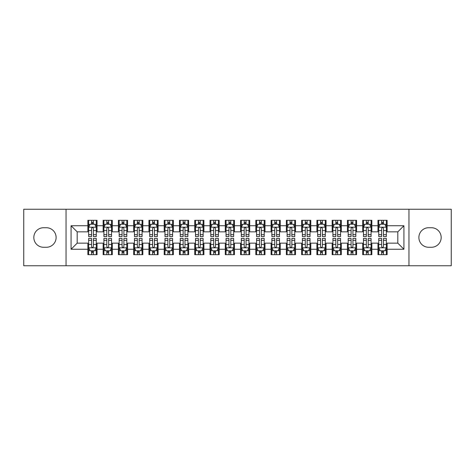 <?xml version="1.0" encoding="UTF-8"?>
<svg xmlns="http://www.w3.org/2000/svg" width="475" height="475" viewBox="0 0 475 475"><rect width="100%" height="100%" fill="white"/><g stroke="black" fill="none" stroke-linecap="round" stroke-linejoin="round"><path stroke-width="0.71" d="M408.957 265.745L451.25 265.745L451.25 209.255L408.957 209.255L408.957 265.745L66.043 265.745L66.043 209.255L23.75 209.255L23.75 265.745L66.043 265.745M408.957 209.255L66.043 209.255M71.078 249.256L71.078 225.744L87.875 225.744L87.875 231.853L77.188 231.853L77.188 243.147L71.078 249.256L87.875 249.256L87.875 254.677L97.037 254.677L97.037 249.256L103.14 249.256L103.14 254.677L112.302 254.677L112.302 249.256L118.412 249.256L118.412 254.677L127.573 254.677L127.573 249.256L133.677 249.256L133.677 254.677L142.838 254.677L142.838 249.256L148.948 249.256L148.948 254.677L158.11 254.677L158.11 249.256L164.213 249.256L164.213 254.677L173.375 254.677L173.375 249.256L179.485 249.256L179.485 254.677L188.64 254.677L188.64 249.256L194.75 249.256L194.75 254.677L203.912 254.677L203.912 249.256L210.015 249.256L210.015 254.677L219.177 254.677L219.177 249.256L225.287 249.256L225.287 254.677L234.448 254.677L234.448 249.256L240.552 249.256L240.552 254.677L249.713 254.677L249.713 249.256L255.823 249.256L255.823 254.677L264.985 254.677L264.985 249.256L271.088 249.256L271.088 254.677L280.25 254.677L280.25 249.256L286.36 249.256L286.36 254.677L295.515 254.677L295.515 249.256L301.625 249.256L301.625 254.677L310.787 254.677L310.787 249.256L316.89 249.256L316.89 254.677L326.052 254.677L326.052 249.256L332.162 249.256L332.162 254.677L341.323 254.677L341.323 249.256L347.427 249.256L347.427 254.677L356.588 254.677L356.588 249.256L362.698 249.256L362.698 254.677L371.86 254.677L371.86 249.256L377.963 249.256L377.963 254.677L387.125 254.677L387.125 243.147L397.812 243.147L397.812 231.853L387.125 231.853L387.125 225.744L403.922 225.744L403.922 249.256L387.125 249.256M387.125 225.744L387.125 220.323L377.963 220.323L377.963 225.744L371.86 225.744L371.86 220.323L362.698 220.323L362.698 225.744L356.588 225.744L356.588 220.323L347.427 220.323L347.427 225.744L341.323 225.744L341.323 220.323L332.162 220.323L332.162 225.744L326.052 225.744L326.052 220.323L316.89 220.323L316.89 225.744L310.787 225.744L310.787 220.323L301.625 220.323L301.625 225.744L295.515 225.744L295.515 220.323L286.36 220.323L286.36 225.744L280.25 225.744L280.25 220.323L271.088 220.323L271.088 225.744L264.985 225.744L264.985 220.323L255.823 220.323L255.823 225.744L249.713 225.744L249.713 220.323L240.552 220.323L240.552 225.744L234.448 225.744L234.448 220.323L225.287 220.323L225.287 225.744L219.177 225.744L219.177 220.323L210.015 220.323L210.015 225.744L203.912 225.744L203.912 220.323L194.75 220.323L194.75 225.744L188.64 225.744L188.64 220.323L179.485 220.323L179.485 225.744L173.375 225.744L173.375 220.323L164.213 220.323L164.213 225.744L158.11 225.744L158.11 220.323L148.948 220.323L148.948 225.744L142.838 225.744L142.838 220.323L133.677 220.323L133.677 225.744L127.573 225.744L127.573 220.323L118.412 220.323L118.412 225.744L112.302 225.744L112.302 220.323L103.14 220.323L103.14 225.744L97.037 225.744L97.037 220.323L87.875 220.323L87.875 225.744M371.86 249.256L371.86 243.147L377.963 243.147L377.963 249.256M403.922 225.744L397.812 231.853M356.588 249.256L356.588 243.147L362.698 243.147L362.698 249.256M377.963 225.744L377.963 231.853L371.86 231.853L371.86 225.744M341.323 249.256L341.323 243.147L347.427 243.147L347.427 249.256M362.698 225.744L362.698 231.853L356.588 231.853L356.588 225.744M326.052 249.256L326.052 243.147L332.162 243.147L332.162 249.256M347.427 225.744L347.427 231.853L341.323 231.853L341.323 225.744M310.787 249.256L310.787 243.147L316.89 243.147L316.89 249.256M332.162 225.744L332.162 231.853L326.052 231.853L326.052 225.744M295.515 249.256L295.515 243.147L301.625 243.147L301.625 249.256M316.89 225.744L316.89 231.853L310.787 231.853L310.787 225.744M280.25 249.256L280.25 243.147L286.36 243.147L286.36 249.256M301.625 225.744L301.625 231.853L295.515 231.853L295.515 225.744M264.985 249.256L264.985 243.147L271.088 243.147L271.088 249.256M286.36 225.744L286.36 231.853L280.25 231.853L280.25 225.744M249.713 249.256L249.713 243.147L255.823 243.147L255.823 249.256M271.088 225.744L271.088 231.853L264.985 231.853L264.985 225.744M234.448 249.256L234.448 243.147L240.552 243.147L240.552 249.256M255.823 225.744L255.823 231.853L249.713 231.853L249.713 225.744M219.177 249.256L219.177 243.147L225.287 243.147L225.287 249.256M240.552 225.744L240.552 231.853L234.448 231.853L234.448 225.744M203.912 249.256L203.912 243.147L210.015 243.147L210.015 249.256M225.287 225.744L225.287 231.853L219.177 231.853L219.177 225.744M188.64 249.256L188.64 243.147L194.75 243.147L194.75 249.256M210.015 225.744L210.015 231.853L203.912 231.853L203.912 225.744M173.375 249.256L173.375 243.147L179.485 243.147L179.485 249.256M194.75 225.744L194.75 231.853L188.64 231.853L188.64 225.744M158.11 249.256L158.11 243.147L164.213 243.147L164.213 249.256M179.485 225.744L179.485 231.853L173.375 231.853L173.375 225.744M142.838 249.256L142.838 243.147L148.948 243.147L148.948 249.256M164.213 225.744L164.213 231.853L158.11 231.853L158.11 225.744M127.573 249.256L127.573 243.147L133.677 243.147L133.677 249.256M148.948 225.744L148.948 231.853L142.838 231.853L142.838 225.744M112.302 249.256L112.302 243.147L118.412 243.147L118.412 249.256M133.677 225.744L133.677 231.853L127.573 231.853L127.573 225.744M97.037 249.256L97.037 243.147L103.14 243.147L103.14 249.256M118.412 225.744L118.412 231.853L112.302 231.853L112.302 225.744M77.188 243.147L87.875 243.147L87.875 249.256M103.14 225.744L103.14 231.853L97.037 231.853L97.037 225.744M377.963 224.141L378.729 224.141M386.359 224.141L387.125 224.141M362.698 224.141L363.458 224.141M371.094 224.141L371.86 224.141M347.427 224.141L348.193 224.141M355.828 224.141L356.588 224.141M332.162 224.141L332.922 224.141M340.557 224.141L341.323 224.141M316.89 224.141L317.656 224.141M325.292 224.141L326.052 224.141M301.625 224.141L302.391 224.141M310.021 224.141L310.787 224.141M286.36 224.141L287.12 224.141M294.755 224.141L295.515 224.141M271.088 224.141L271.854 224.141M279.484 224.141L280.25 224.141M255.823 224.141L256.583 224.141M264.219 224.141L264.985 224.141M240.552 224.141L241.318 224.141M248.953 224.141L249.713 224.141M225.287 224.141L226.047 224.141M233.682 224.141L234.448 224.141M210.015 224.141L210.781 224.141M218.417 224.141L219.177 224.141M194.75 224.141L195.516 224.141M203.146 224.141L203.912 224.141M179.485 224.141L180.245 224.141M187.88 224.141L188.64 224.141M164.213 224.141L164.979 224.141M172.609 224.141L173.375 224.141M148.948 224.141L149.708 224.141M157.344 224.141L158.11 224.141M133.677 224.141L134.443 224.141M142.078 224.141L142.838 224.141M118.412 224.141L119.172 224.141M126.807 224.141L127.573 224.141M103.14 224.141L103.906 224.141M111.542 224.141L112.302 224.141M87.875 224.141L88.641 224.141M96.271 224.141L97.037 224.141M87.875 250.859L88.641 250.859M96.271 250.859L97.037 250.859M103.14 250.859L103.906 250.859M111.542 250.859L112.302 250.859M118.412 250.859L119.172 250.859M126.807 250.859L127.573 250.859M133.677 250.859L134.443 250.859M142.078 250.859L142.838 250.859M148.948 250.859L149.708 250.859M157.344 250.859L158.11 250.859M164.213 250.859L164.979 250.859M172.609 250.859L173.375 250.859M179.485 250.859L180.245 250.859M187.88 250.859L188.64 250.859M194.75 250.859L195.516 250.859M203.146 250.859L203.912 250.859M210.015 250.859L210.781 250.859M218.417 250.859L219.177 250.859M225.287 250.859L226.047 250.859M233.682 250.859L234.448 250.859M240.552 250.859L241.318 250.859M248.953 250.859L249.713 250.859M255.823 250.859L256.583 250.859M264.219 250.859L264.985 250.859M271.088 250.859L271.854 250.859M279.484 250.859L280.25 250.859M286.36 250.859L287.12 250.859M294.755 250.859L295.515 250.859M301.625 250.859L302.391 250.859M310.021 250.859L310.787 250.859M316.89 250.859L317.656 250.859M325.292 250.859L326.052 250.859M332.162 250.859L332.922 250.859M340.557 250.859L341.323 250.859M347.427 250.859L348.193 250.859M355.828 250.859L356.588 250.859M362.698 250.859L363.458 250.859M371.094 250.859L371.86 250.859M377.963 250.859L378.729 250.859M386.359 250.859L387.125 250.859M71.078 225.744L77.188 231.853M397.812 243.147L403.922 249.256M43.599 227.727A9.773 9.773 0 0 0 33.826 237.5A9.773 9.773 0 0 0 43.599 247.273L46.348 247.273A9.773 9.773 0 0 0 56.115 237.5A9.773 9.773 0 0 0 46.348 227.727L43.599 227.727M431.401 247.273A9.773 9.773 0 0 0 441.174 237.5A9.773 9.773 0 0 0 431.401 227.727L428.652 227.727A9.773 9.773 0 0 0 418.885 237.5A9.773 9.773 0 0 0 428.652 247.273L431.401 247.273M93.373 222.306L91.538 222.306M96.271 234.668L93.373 234.668L93.373 236.586L96.271 236.586L96.271 227.27L94.745 224.218L90.167 224.218L88.641 227.27L88.641 236.586L91.538 236.586L91.538 234.668L88.641 234.668M88.641 227.27L88.641 220.323M96.271 227.27L96.271 220.323M91.538 224.218L91.538 220.323M93.373 220.323L93.373 224.218M93.373 234.668L93.373 228.416C92.762 227.24 92.15 227.24 91.538 228.416L91.538 234.668M93.373 224.141L91.538 224.141M91.538 252.694L93.373 252.694M88.641 240.332L91.538 240.332L91.538 238.414L88.641 238.414L88.641 247.73L90.167 250.782L94.745 250.782L96.271 247.73L96.271 238.414L93.373 238.414L93.373 240.332L96.271 240.332M96.271 247.73L96.271 254.677M88.641 247.73L88.641 254.677M93.373 250.782L93.373 254.677M91.538 254.677L91.538 250.782M91.538 240.332L91.538 246.584C92.15 247.76 92.762 247.76 93.373 246.584L93.373 240.332M91.538 250.859L93.373 250.859M108.638 222.306L106.81 222.306M111.542 234.668L108.638 234.668L108.638 236.586L111.542 236.586L111.542 227.27L110.016 224.218L105.432 224.218L103.906 227.27L103.906 236.586L106.81 236.586L106.81 234.668L103.906 234.668M103.906 227.27L103.906 220.323M111.542 227.27L111.542 220.323M106.81 224.218L106.81 220.323M108.638 220.323L108.638 224.218M108.638 234.668L108.638 228.416C108.027 227.24 107.421 227.24 106.81 228.416L106.81 234.668M108.638 224.141L106.81 224.141M123.91 222.306L122.075 222.306M126.807 234.668L123.91 234.668L123.91 236.586L126.807 236.586L126.807 227.27L125.281 224.218L120.703 224.218L119.172 227.27L119.172 236.586L122.075 236.586L122.075 234.668L119.172 234.668M119.172 227.27L119.172 220.323M126.807 227.27L126.807 220.323M122.075 224.218L122.075 220.323M123.91 220.323L123.91 224.218M123.91 234.668L123.91 228.416C123.298 227.24 122.687 227.24 122.075 228.416L122.075 234.668M123.91 224.141L122.075 224.141M106.81 252.694L108.638 252.694M103.906 240.332L106.81 240.332L106.81 238.414L103.906 238.414L103.906 247.73L105.432 250.782L110.016 250.782L111.542 247.73L111.542 238.414L108.638 238.414L108.638 240.332L111.542 240.332M111.542 247.73L111.542 254.677M103.906 247.73L103.906 254.677M108.638 250.782L108.638 254.677M106.81 254.677L106.81 250.782M106.81 240.332L106.81 246.584C107.415 247.76 108.027 247.76 108.638 246.584L108.638 240.332M106.81 250.859L108.638 250.859M122.075 252.694L123.91 252.694M119.172 240.332L122.075 240.332L122.075 238.414L119.172 238.414L119.172 247.73L120.703 250.782L125.281 250.782L126.807 247.73L126.807 238.414L123.91 238.414L123.91 240.332L126.807 240.332M126.807 247.73L126.807 254.677M119.172 247.73L119.172 254.677M123.91 250.782L123.91 254.677M122.075 254.677L122.075 250.782M122.075 240.332L122.075 246.584C122.687 247.76 123.298 247.76 123.91 246.584L123.91 240.332M122.075 250.859L123.91 250.859M139.175 222.306L137.34 222.306M142.078 234.668L139.175 234.668L139.175 236.586L142.078 236.586L142.078 227.27L140.547 224.218L135.969 224.218L134.443 227.27L134.443 236.586L137.34 236.586L137.34 234.668L134.443 234.668M134.443 227.27L134.443 220.323M142.078 227.27L142.078 220.323M137.34 224.218L137.34 220.323M139.175 220.323L139.175 224.218M139.175 234.668L139.175 228.416C138.563 227.24 137.952 227.24 137.34 228.416L137.34 234.668M139.175 224.141L137.34 224.141M154.44 222.306L152.612 222.306M157.344 234.668L154.44 234.668L154.44 236.586L157.344 236.586L157.344 227.27L155.818 224.218L151.234 224.218L149.708 227.27L149.708 236.586L152.612 236.586L152.612 234.668L149.708 234.668M149.708 227.27L149.708 220.323M157.344 227.27L157.344 220.323M152.612 224.218L152.612 220.323M154.44 220.323L154.44 224.218M154.44 234.668L154.44 228.416C153.835 227.24 153.223 227.24 152.612 228.416L152.612 234.668M154.44 224.141L152.612 224.141M137.34 252.694L139.175 252.694M134.443 240.332L137.34 240.332L137.34 238.414L134.443 238.414L134.443 247.73L135.969 250.782L140.547 250.782L142.078 247.73L142.078 238.414L139.175 238.414L139.175 240.332L142.078 240.332M142.078 247.73L142.078 254.677M134.443 247.73L134.443 254.677M139.175 250.782L139.175 254.677M137.34 254.677L137.34 250.782M137.34 240.332L137.34 246.584C137.952 247.76 138.563 247.76 139.175 246.584L139.175 240.332M137.34 250.859L139.175 250.859M152.612 252.694L154.44 252.694M149.708 240.332L152.612 240.332L152.612 238.414L149.708 238.414L149.708 247.73L151.234 250.782L155.818 250.782L157.344 247.73L157.344 238.414L154.44 238.414L154.44 240.332L157.344 240.332M157.344 247.73L157.344 254.677M149.708 247.73L149.708 254.677M154.44 250.782L154.44 254.677M152.612 254.677L152.612 250.782M152.612 240.332L152.612 246.584C153.223 247.76 153.829 247.76 154.44 246.584L154.44 240.332M152.612 250.859L154.44 250.859M169.712 222.306L167.877 222.306M172.609 234.668L169.712 234.668L169.712 236.586L172.609 236.586L172.609 227.27L171.083 224.218L166.505 224.218L164.979 227.27L164.979 236.586L167.877 236.586L167.877 234.668L164.979 234.668M164.979 227.27L164.979 220.323M172.609 227.27L172.609 220.323M167.877 224.218L167.877 220.323M169.712 220.323L169.712 224.218M169.712 234.668L169.712 228.416C169.1 227.24 168.488 227.24 167.877 228.416L167.877 234.668M169.712 224.141L167.877 224.141M167.877 252.694L169.712 252.694M164.979 240.332L167.877 240.332L167.877 238.414L164.979 238.414L164.979 247.73L166.505 250.782L171.083 250.782L172.609 247.73L172.609 238.414L169.712 238.414L169.712 240.332L172.609 240.332M172.609 247.73L172.609 254.677M164.979 247.73L164.979 254.677M169.712 250.782L169.712 254.677M167.877 254.677L167.877 250.782M167.877 240.332L167.877 246.584C168.488 247.76 169.1 247.76 169.712 246.584L169.712 240.332M167.877 250.859L169.712 250.859M184.977 222.306L183.148 222.306M187.88 234.668L184.977 234.668L184.977 236.586L187.88 236.586L187.88 227.27L186.354 224.218L181.771 224.218L180.245 227.27L180.245 236.586L183.148 236.586L183.148 234.668L180.245 234.668M180.245 227.27L180.245 220.323M187.88 227.27L187.88 220.323M183.148 224.218L183.148 220.323M184.977 220.323L184.977 224.218M184.977 234.668L184.977 228.416C184.371 227.24 183.76 227.24 183.148 228.416L183.148 234.668M184.977 224.141L183.148 224.141M183.148 252.694L184.977 252.694M180.245 240.332L183.148 240.332L183.148 238.414L180.245 238.414L180.245 247.73L181.771 250.782L186.354 250.782L187.88 247.73L187.88 238.414L184.977 238.414L184.977 240.332L187.88 240.332M187.88 247.73L187.88 254.677M180.245 247.73L180.245 254.677M184.977 250.782L184.977 254.677M183.148 254.677L183.148 250.782M183.148 240.332L183.148 246.584C183.754 247.76 184.365 247.76 184.977 246.584L184.977 240.332M183.148 250.859L184.977 250.859M200.248 222.306L198.413 222.306M203.146 234.668L200.248 234.668L200.248 236.586L203.146 236.586L203.146 227.27L201.62 224.218L197.042 224.218L195.516 227.27L195.516 236.586L198.413 236.586L198.413 234.668L195.516 234.668M195.516 227.27L195.516 220.323M203.146 227.27L203.146 220.323M198.413 224.218L198.413 220.323M200.248 220.323L200.248 224.218M200.248 234.668L200.248 228.416C199.637 227.24 199.025 227.24 198.413 228.416L198.413 234.668M200.248 224.141L198.413 224.141M215.513 222.306L213.685 222.306M218.417 234.668L215.513 234.668L215.513 236.586L218.417 236.586L218.417 227.27L216.891 224.218L212.307 224.218L210.781 227.27L210.781 236.586L213.685 236.586L213.685 234.668L210.781 234.668M210.781 227.27L210.781 220.323M218.417 227.27L218.417 220.323M213.685 224.218L213.685 220.323M215.513 220.323L215.513 224.218M215.513 234.668L215.513 228.416C214.902 227.24 214.296 227.24 213.685 228.416L213.685 234.668M215.513 224.141L213.685 224.141M230.785 222.306L228.95 222.306M233.682 234.668L230.785 234.668L230.785 236.586L233.682 236.586L233.682 227.27L232.156 224.218L227.578 224.218L226.047 227.27L226.047 236.586L228.95 236.586L228.95 234.668L226.047 234.668M226.047 227.27L226.047 220.323M233.682 227.27L233.682 220.323M228.95 224.218L228.95 220.323M230.785 220.323L230.785 224.218M230.785 234.668L230.785 228.416C230.173 227.24 229.562 227.24 228.95 228.416L228.95 234.668M230.785 224.141L228.95 224.141M246.05 222.306L244.215 222.306M248.953 234.668L246.05 234.668L246.05 236.586L248.953 236.586L248.953 227.27L247.422 224.218L242.844 224.218L241.318 227.27L241.318 236.586L244.215 236.586L244.215 234.668L241.318 234.668M241.318 227.27L241.318 220.323M248.953 227.27L248.953 220.323M244.215 224.218L244.215 220.323M246.05 220.323L246.05 224.218M246.05 234.668L246.05 228.416C245.438 227.24 244.827 227.24 244.215 228.416L244.215 234.668M246.05 224.141L244.215 224.141M261.315 222.306L259.487 222.306M264.219 234.668L261.315 234.668L261.315 236.586L264.219 236.586L264.219 227.27L262.693 224.218L258.109 224.218L256.583 227.27L256.583 236.586L259.487 236.586L259.487 234.668L256.583 234.668M256.583 227.27L256.583 220.323M264.219 227.27L264.219 220.323M259.487 224.218L259.487 220.323M261.315 220.323L261.315 224.218M261.315 234.668L261.315 228.416C260.71 227.24 260.098 227.24 259.487 228.416L259.487 234.668M261.315 224.141L259.487 224.141M276.587 222.306L274.752 222.306M279.484 234.668L276.587 234.668L276.587 236.586L279.484 236.586L279.484 227.27L277.958 224.218L273.38 224.218L271.854 227.27L271.854 236.586L274.752 236.586L274.752 234.668L271.854 234.668M271.854 227.27L271.854 220.323M279.484 227.27L279.484 220.323M274.752 224.218L274.752 220.323M276.587 220.323L276.587 224.218M276.587 234.668L276.587 228.416C275.975 227.24 275.363 227.24 274.752 228.416L274.752 234.668M276.587 224.141L274.752 224.141M291.852 222.306L290.023 222.306M294.755 234.668L291.852 234.668L291.852 236.586L294.755 236.586L294.755 227.27L293.229 224.218L288.646 224.218L287.12 227.27L287.12 236.586L290.023 236.586L290.023 234.668L287.12 234.668M287.12 227.27L287.12 220.323M294.755 227.27L294.755 220.323M290.023 224.218L290.023 220.323M291.852 220.323L291.852 224.218M291.852 234.668L291.852 228.416C291.246 227.24 290.635 227.24 290.023 228.416L290.023 234.668M291.852 224.141L290.023 224.141M198.413 252.694L200.248 252.694M195.516 240.332L198.413 240.332L198.413 238.414L195.516 238.414L195.516 247.73L197.042 250.782L201.62 250.782L203.146 247.73L203.146 238.414L200.248 238.414L200.248 240.332L203.146 240.332M203.146 247.73L203.146 254.677M195.516 247.73L195.516 254.677M200.248 250.782L200.248 254.677M198.413 254.677L198.413 250.782M198.413 240.332L198.413 246.584C199.025 247.76 199.637 247.76 200.248 246.584L200.248 240.332M198.413 250.859L200.248 250.859M213.685 252.694L215.513 252.694M210.781 240.332L213.685 240.332L213.685 238.414L210.781 238.414L210.781 247.73L212.307 250.782L216.891 250.782L218.417 247.73L218.417 238.414L215.513 238.414L215.513 240.332L218.417 240.332M218.417 247.73L218.417 254.677M210.781 247.73L210.781 254.677M215.513 250.782L215.513 254.677M213.685 254.677L213.685 250.782M213.685 240.332L213.685 246.584C214.29 247.76 214.902 247.76 215.513 246.584L215.513 240.332M213.685 250.859L215.513 250.859M228.95 252.694L230.785 252.694M226.047 240.332L228.95 240.332L228.95 238.414L226.047 238.414L226.047 247.73L227.578 250.782L232.156 250.782L233.682 247.73L233.682 238.414L230.785 238.414L230.785 240.332L233.682 240.332M233.682 247.73L233.682 254.677M226.047 247.73L226.047 254.677M230.785 250.782L230.785 254.677M228.95 254.677L228.95 250.782M228.95 240.332L228.95 246.584C229.562 247.76 230.173 247.76 230.785 246.584L230.785 240.332M228.95 250.859L230.785 250.859M244.215 252.694L246.05 252.694M241.318 240.332L244.215 240.332L244.215 238.414L241.318 238.414L241.318 247.73L242.844 250.782L247.422 250.782L248.953 247.73L248.953 238.414L246.05 238.414L246.05 240.332L248.953 240.332M248.953 247.73L248.953 254.677M241.318 247.73L241.318 254.677M246.05 250.782L246.05 254.677M244.215 254.677L244.215 250.782M244.215 240.332L244.215 246.584C244.827 247.76 245.438 247.76 246.05 246.584L246.05 240.332M244.215 250.859L246.05 250.859M259.487 252.694L261.315 252.694M256.583 240.332L259.487 240.332L259.487 238.414L256.583 238.414L256.583 247.73L258.109 250.782L262.693 250.782L264.219 247.73L264.219 238.414L261.315 238.414L261.315 240.332L264.219 240.332M264.219 247.73L264.219 254.677M256.583 247.73L256.583 254.677M261.315 250.782L261.315 254.677M259.487 254.677L259.487 250.782M259.487 240.332L259.487 246.584C260.098 247.76 260.704 247.76 261.315 246.584L261.315 240.332M259.487 250.859L261.315 250.859M274.752 252.694L276.587 252.694M271.854 240.332L274.752 240.332L274.752 238.414L271.854 238.414L271.854 247.73L273.38 250.782L277.958 250.782L279.484 247.73L279.484 238.414L276.587 238.414L276.587 240.332L279.484 240.332M279.484 247.73L279.484 254.677M271.854 247.73L271.854 254.677M276.587 250.782L276.587 254.677M274.752 254.677L274.752 250.782M274.752 240.332L274.752 246.584C275.363 247.76 275.975 247.76 276.587 246.584L276.587 240.332M274.752 250.859L276.587 250.859M290.023 252.694L291.852 252.694M287.12 240.332L290.023 240.332L290.023 238.414L287.12 238.414L287.12 247.73L288.646 250.782L293.229 250.782L294.755 247.73L294.755 238.414L291.852 238.414L291.852 240.332L294.755 240.332M294.755 247.73L294.755 254.677M287.12 247.73L287.12 254.677M291.852 250.782L291.852 254.677M290.023 254.677L290.023 250.782M290.023 240.332L290.023 246.584C290.629 247.76 291.24 247.76 291.852 246.584L291.852 240.332M290.023 250.859L291.852 250.859M307.123 222.306L305.288 222.306M310.021 234.668L307.123 234.668L307.123 236.586L310.021 236.586L310.021 227.27L308.495 224.218L303.917 224.218L302.391 227.27L302.391 236.586L305.288 236.586L305.288 234.668L302.391 234.668M302.391 227.27L302.391 220.323M310.021 227.27L310.021 220.323M305.288 224.218L305.288 220.323M307.123 220.323L307.123 224.218M307.123 234.668L307.123 228.416C306.512 227.24 305.9 227.24 305.288 228.416L305.288 234.668M307.123 224.141L305.288 224.141M305.288 252.694L307.123 252.694M302.391 240.332L305.288 240.332L305.288 238.414L302.391 238.414L302.391 247.73L303.917 250.782L308.495 250.782L310.021 247.73L310.021 238.414L307.123 238.414L307.123 240.332L310.021 240.332M310.021 247.73L310.021 254.677M302.391 247.73L302.391 254.677M307.123 250.782L307.123 254.677M305.288 254.677L305.288 250.782M305.288 240.332L305.288 246.584C305.9 247.76 306.512 247.76 307.123 246.584L307.123 240.332M305.288 250.859L307.123 250.859M322.388 222.306L320.56 222.306M325.292 234.668L322.388 234.668L322.388 236.586L325.292 236.586L325.292 227.27L323.766 224.218L319.182 224.218L317.656 227.27L317.656 236.586L320.56 236.586L320.56 234.668L317.656 234.668M317.656 227.27L317.656 220.323M325.292 227.27L325.292 220.323M320.56 224.218L320.56 220.323M322.388 220.323L322.388 224.218M322.388 234.668L322.388 228.416C321.777 227.24 321.171 227.24 320.56 228.416L320.56 234.668M322.388 224.141L320.56 224.141M320.56 252.694L322.388 252.694M317.656 240.332L320.56 240.332L320.56 238.414L317.656 238.414L317.656 247.73L319.182 250.782L323.766 250.782L325.292 247.73L325.292 238.414L322.388 238.414L322.388 240.332L325.292 240.332M325.292 247.73L325.292 254.677M317.656 247.73L317.656 254.677M322.388 250.782L322.388 254.677M320.56 254.677L320.56 250.782M320.56 240.332L320.56 246.584C321.165 247.76 321.777 247.76 322.388 246.584L322.388 240.332M320.56 250.859L322.388 250.859M337.66 222.306L335.825 222.306M340.557 234.668L337.66 234.668L337.66 236.586L340.557 236.586L340.557 227.27L339.031 224.218L334.453 224.218L332.922 227.27L332.922 236.586L335.825 236.586L335.825 234.668L332.922 234.668M332.922 227.27L332.922 220.323M340.557 227.27L340.557 220.323M335.825 224.218L335.825 220.323M337.66 220.323L337.66 224.218M337.66 234.668L337.66 228.416C337.048 227.24 336.437 227.24 335.825 228.416L335.825 234.668M337.66 224.141L335.825 224.141M335.825 252.694L337.66 252.694M332.922 240.332L335.825 240.332L335.825 238.414L332.922 238.414L332.922 247.73L334.453 250.782L339.031 250.782L340.557 247.73L340.557 238.414L337.66 238.414L337.66 240.332L340.557 240.332M340.557 247.73L340.557 254.677M332.922 247.73L332.922 254.677M337.66 250.782L337.66 254.677M335.825 254.677L335.825 250.782M335.825 240.332L335.825 246.584C336.437 247.76 337.048 247.76 337.66 246.584L337.66 240.332M335.825 250.859L337.66 250.859M352.925 222.306L351.09 222.306M355.828 234.668L352.925 234.668L352.925 236.586L355.828 236.586L355.828 227.27L354.297 224.218L349.719 224.218L348.193 227.27L348.193 236.586L351.09 236.586L351.09 234.668L348.193 234.668M348.193 227.27L348.193 220.323M355.828 227.27L355.828 220.323M351.09 224.218L351.09 220.323M352.925 220.323L352.925 224.218M352.925 234.668L352.925 228.416C352.313 227.24 351.702 227.24 351.09 228.416L351.09 234.668M352.925 224.141L351.09 224.141M351.09 252.694L352.925 252.694M348.193 240.332L351.09 240.332L351.09 238.414L348.193 238.414L348.193 247.73L349.719 250.782L354.297 250.782L355.828 247.73L355.828 238.414L352.925 238.414L352.925 240.332L355.828 240.332M355.828 247.73L355.828 254.677M348.193 247.73L348.193 254.677M352.925 250.782L352.925 254.677M351.09 254.677L351.09 250.782M351.09 240.332L351.09 246.584C351.702 247.76 352.313 247.76 352.925 246.584L352.925 240.332M351.09 250.859L352.925 250.859M368.19 222.306L366.362 222.306M371.094 234.668L368.19 234.668L368.19 236.586L371.094 236.586L371.094 227.27L369.568 224.218L364.984 224.218L363.458 227.27L363.458 236.586L366.362 236.586L366.362 234.668L363.458 234.668M363.458 227.27L363.458 220.323M371.094 227.27L371.094 220.323M366.362 224.218L366.362 220.323M368.19 220.323L368.19 224.218M368.19 234.668L368.19 228.416C367.585 227.24 366.973 227.24 366.362 228.416L366.362 234.668M368.19 224.141L366.362 224.141M366.362 252.694L368.19 252.694M363.458 240.332L366.362 240.332L366.362 238.414L363.458 238.414L363.458 247.73L364.984 250.782L369.568 250.782L371.094 247.73L371.094 238.414L368.19 238.414L368.19 240.332L371.094 240.332M371.094 247.73L371.094 254.677M363.458 247.73L363.458 254.677M368.19 250.782L368.19 254.677M366.362 254.677L366.362 250.782M366.362 240.332L366.362 246.584C366.973 247.76 367.579 247.76 368.19 246.584L368.19 240.332M366.362 250.859L368.19 250.859M383.462 222.306L381.627 222.306M386.359 234.668L383.462 234.668L383.462 236.586L386.359 236.586L386.359 227.27L384.833 224.218L380.255 224.218L378.729 227.27L378.729 236.586L381.627 236.586L381.627 234.668L378.729 234.668M378.729 227.27L378.729 220.323M386.359 227.27L386.359 220.323M381.627 224.218L381.627 220.323M383.462 220.323L383.462 224.218M383.462 234.668L383.462 228.416C382.85 227.24 382.238 227.24 381.627 228.416L381.627 234.668M383.462 224.141L381.627 224.141M381.627 252.694L383.462 252.694M378.729 240.332L381.627 240.332L381.627 238.414L378.729 238.414L378.729 247.73L380.255 250.782L384.833 250.782L386.359 247.73L386.359 238.414L383.462 238.414L383.462 240.332L386.359 240.332M386.359 247.73L386.359 254.677M378.729 247.73L378.729 254.677M383.462 250.782L383.462 254.677M381.627 254.677L381.627 250.782M381.627 240.332L381.627 246.584C382.238 247.76 382.85 247.76 383.462 246.584L383.462 240.332M381.627 250.859L383.462 250.859M96.235 227.192L88.677 227.192M88.641 224.402L90.072 224.402M94.84 224.402L96.271 224.402M91.538 230.577L88.641 230.577M96.271 230.577L93.373 230.577M93.373 223.28L91.538 223.28M88.677 247.808L96.235 247.808M96.271 250.598L94.84 250.598M90.072 250.598L88.641 250.598M93.373 244.423L96.271 244.423M88.641 244.423L91.538 244.423M91.538 251.72L93.373 251.72M111.5 227.192L103.942 227.192M103.906 224.402L105.343 224.402M110.105 224.402L111.542 224.402M106.81 230.577L103.906 230.577M111.542 230.577L108.638 230.577M108.638 223.28L106.81 223.28M126.772 227.192L119.213 227.192M119.172 224.402L120.608 224.402M125.37 224.402L126.807 224.402M122.075 230.577L119.172 230.577M126.807 230.577L123.91 230.577M123.91 223.28L122.075 223.28M103.942 247.808L111.5 247.808M111.542 250.598L110.105 250.598M105.343 250.598L103.906 250.598M108.638 244.423L111.542 244.423M103.906 244.423L106.81 244.423M106.81 251.72L108.638 251.72M119.213 247.808L126.772 247.808M126.807 250.598L125.37 250.598M120.608 250.598L119.172 250.598M123.91 244.423L126.807 244.423M119.172 244.423L122.075 244.423M122.075 251.72L123.91 251.72M142.037 227.192L134.478 227.192M134.443 224.402L135.88 224.402M140.642 224.402L142.078 224.402M137.34 230.577L134.443 230.577M142.078 230.577L139.175 230.577M139.175 223.28L137.34 223.28M157.308 227.192L149.75 227.192M149.708 224.402L151.145 224.402M155.907 224.402L157.344 224.402M152.612 230.577L149.708 230.577M157.344 230.577L154.44 230.577M154.44 223.28L152.612 223.28M134.478 247.808L142.037 247.808M142.078 250.598L140.642 250.598M135.88 250.598L134.443 250.598M139.175 244.423L142.078 244.423M134.443 244.423L137.34 244.423M137.34 251.72L139.175 251.72M149.75 247.808L157.308 247.808M157.344 250.598L155.907 250.598M151.145 250.598L149.708 250.598M154.44 244.423L157.344 244.423M149.708 244.423L152.612 244.423M152.612 251.72L154.44 251.72M172.573 227.192L165.015 227.192M164.979 224.402L166.41 224.402M171.178 224.402L172.609 224.402M167.877 230.577L164.979 230.577M172.609 230.577L169.712 230.577M169.712 223.28L167.877 223.28M165.015 247.808L172.573 247.808M172.609 250.598L171.178 250.598M166.41 250.598L164.979 250.598M169.712 244.423L172.609 244.423M164.979 244.423L167.877 244.423M167.877 251.72L169.712 251.72M187.839 227.192L180.286 227.192M180.245 224.402L181.682 224.402M186.443 224.402L187.88 224.402M183.148 230.577L180.245 230.577M187.88 230.577L184.977 230.577M184.977 223.28L183.148 223.28M180.286 247.808L187.839 247.808M187.88 250.598L186.443 250.598M181.682 250.598L180.245 250.598M184.977 244.423L187.88 244.423M180.245 244.423L183.148 244.423M183.148 251.72L184.977 251.72M203.11 227.192L195.552 227.192M195.516 224.402L196.947 224.402M201.715 224.402L203.146 224.402M198.413 230.577L195.516 230.577M203.146 230.577L200.248 230.577M200.248 223.28L198.413 223.28M218.375 227.192L210.817 227.192M210.781 224.402L212.218 224.402M216.98 224.402L218.417 224.402M213.685 230.577L210.781 230.577M218.417 230.577L215.513 230.577M215.513 223.28L213.685 223.28M233.647 227.192L226.088 227.192M226.047 224.402L227.483 224.402M232.245 224.402L233.682 224.402M228.95 230.577L226.047 230.577M233.682 230.577L230.785 230.577M230.785 223.28L228.95 223.28M248.912 227.192L241.353 227.192M241.318 224.402L242.755 224.402M247.517 224.402L248.953 224.402M244.215 230.577L241.318 230.577M248.953 230.577L246.05 230.577M246.05 223.28L244.215 223.28M264.183 227.192L256.625 227.192M256.583 224.402L258.02 224.402M262.782 224.402L264.219 224.402M259.487 230.577L256.583 230.577M264.219 230.577L261.315 230.577M261.315 223.28L259.487 223.28M279.448 227.192L271.89 227.192M271.854 224.402L273.285 224.402M278.053 224.402L279.484 224.402M274.752 230.577L271.854 230.577M279.484 230.577L276.587 230.577M276.587 223.28L274.752 223.28M294.714 227.192L287.161 227.192M287.12 224.402L288.557 224.402M293.318 224.402L294.755 224.402M290.023 230.577L287.12 230.577M294.755 230.577L291.852 230.577M291.852 223.28L290.023 223.28M195.552 247.808L203.11 247.808M203.146 250.598L201.715 250.598M196.947 250.598L195.516 250.598M200.248 244.423L203.146 244.423M195.516 244.423L198.413 244.423M198.413 251.72L200.248 251.72M210.817 247.808L218.375 247.808M218.417 250.598L216.98 250.598M212.218 250.598L210.781 250.598M215.513 244.423L218.417 244.423M210.781 244.423L213.685 244.423M213.685 251.72L215.513 251.72M226.088 247.808L233.647 247.808M233.682 250.598L232.245 250.598M227.483 250.598L226.047 250.598M230.785 244.423L233.682 244.423M226.047 244.423L228.95 244.423M228.95 251.72L230.785 251.72M241.353 247.808L248.912 247.808M248.953 250.598L247.517 250.598M242.755 250.598L241.318 250.598M246.05 244.423L248.953 244.423M241.318 244.423L244.215 244.423M244.215 251.72L246.05 251.72M256.625 247.808L264.183 247.808M264.219 250.598L262.782 250.598M258.02 250.598L256.583 250.598M261.315 244.423L264.219 244.423M256.583 244.423L259.487 244.423M259.487 251.72L261.315 251.72M271.89 247.808L279.448 247.808M279.484 250.598L278.053 250.598M273.285 250.598L271.854 250.598M276.587 244.423L279.484 244.423M271.854 244.423L274.752 244.423M274.752 251.72L276.587 251.72M287.161 247.808L294.714 247.808M294.755 250.598L293.318 250.598M288.557 250.598L287.12 250.598M291.852 244.423L294.755 244.423M287.12 244.423L290.023 244.423M290.023 251.72L291.852 251.72M309.985 227.192L302.427 227.192M302.391 224.402L303.822 224.402M308.59 224.402L310.021 224.402M305.288 230.577L302.391 230.577M310.021 230.577L307.123 230.577M307.123 223.28L305.288 223.28M302.427 247.808L309.985 247.808M310.021 250.598L308.59 250.598M303.822 250.598L302.391 250.598M307.123 244.423L310.021 244.423M302.391 244.423L305.288 244.423M305.288 251.72L307.123 251.72M325.25 227.192L317.692 227.192M317.656 224.402L319.093 224.402M323.855 224.402L325.292 224.402M320.56 230.577L317.656 230.577M325.292 230.577L322.388 230.577M322.388 223.28L320.56 223.28M317.692 247.808L325.25 247.808M325.292 250.598L323.855 250.598M319.093 250.598L317.656 250.598M322.388 244.423L325.292 244.423M317.656 244.423L320.56 244.423M320.56 251.72L322.388 251.72M340.522 227.192L332.963 227.192M332.922 224.402L334.358 224.402M339.12 224.402L340.557 224.402M335.825 230.577L332.922 230.577M340.557 230.577L337.66 230.577M337.66 223.28L335.825 223.28M332.963 247.808L340.522 247.808M340.557 250.598L339.12 250.598M334.358 250.598L332.922 250.598M337.66 244.423L340.557 244.423M332.922 244.423L335.825 244.423M335.825 251.72L337.66 251.72M355.787 227.192L348.228 227.192M348.193 224.402L349.63 224.402M354.392 224.402L355.828 224.402M351.09 230.577L348.193 230.577M355.828 230.577L352.925 230.577M352.925 223.28L351.09 223.28M348.228 247.808L355.787 247.808M355.828 250.598L354.392 250.598M349.63 250.598L348.193 250.598M352.925 244.423L355.828 244.423M348.193 244.423L351.09 244.423M351.09 251.72L352.925 251.72M371.058 227.192L363.5 227.192M363.458 224.402L364.895 224.402M369.657 224.402L371.094 224.402M366.362 230.577L363.458 230.577M371.094 230.577L368.19 230.577M368.19 223.28L366.362 223.28M363.5 247.808L371.058 247.808M371.094 250.598L369.657 250.598M364.895 250.598L363.458 250.598M368.19 244.423L371.094 244.423M363.458 244.423L366.362 244.423M366.362 251.72L368.19 251.72M386.323 227.192L378.765 227.192M378.729 224.402L380.16 224.402M384.928 224.402L386.359 224.402M381.627 230.577L378.729 230.577M386.359 230.577L383.462 230.577M383.462 223.28L381.627 223.28M378.765 247.808L386.323 247.808M386.359 250.598L384.928 250.598M380.16 250.598L378.729 250.598M383.462 244.423L386.359 244.423M378.729 244.423L381.627 244.423M381.627 251.72L383.462 251.72"/></g></svg>
